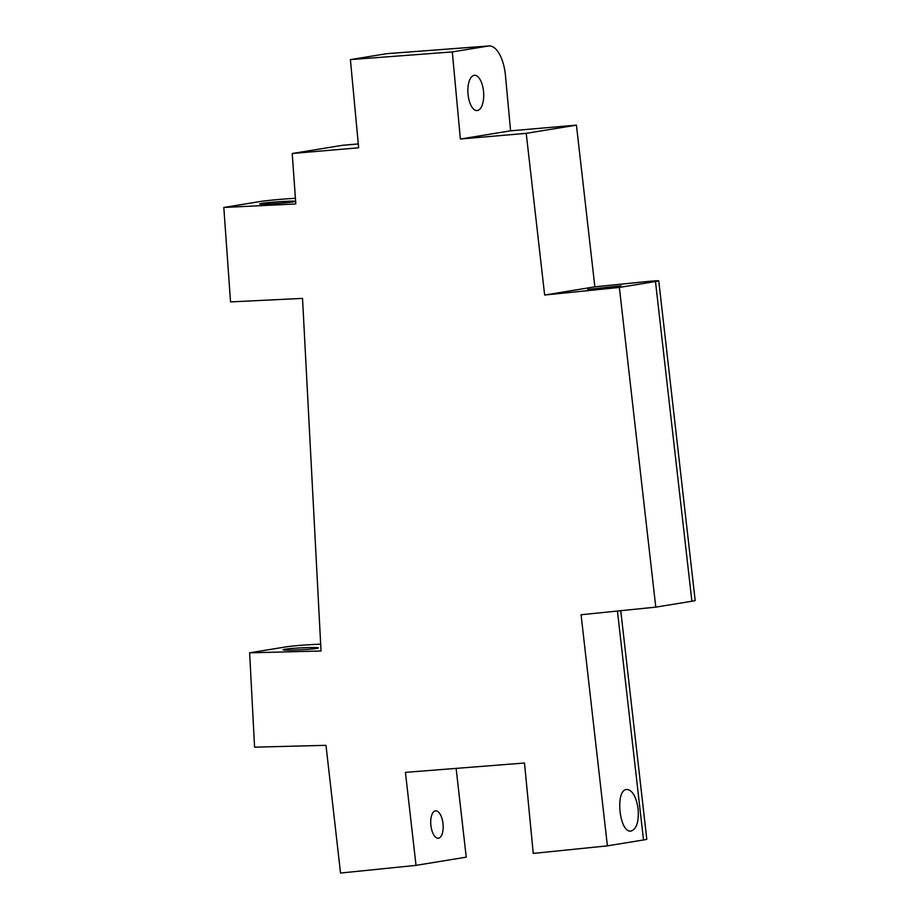 <?xml version="1.0" encoding="UTF-8"?>
<svg xmlns="http://www.w3.org/2000/svg" width="919" height="919" viewBox="0 0 919 919"><rect width="100%" height="100%" fill="white"/><g stroke="black" fill="none" stroke-linecap="round" stroke-linejoin="round"><path stroke-width="1.38" d="M638.096 808.766C638.969 821.437 636.706 828.858 631.284 831.017L630.951 831.063C619.176 833.016 614.914 789.41 626.896 789.455C632.456 790.179 636.189 796.612 638.096 808.766M430.908 825.526A13.762 6.111 -95.8 0 1 435.549 810.845A13.762 6.111 -95.8 0 1 442.981 823.55A13.762 6.111 -95.8 0 1 438.34 838.231A13.762 6.111 -95.8 0 1 430.908 825.526M456.123 768.387L466.243 857.151L416.02 865.365L405.428 772.374L524.496 763.011L533.25 853.418L607.402 845.859L581.072 614.742L655.787 607.137L619.36 287.429L544.645 295.033L526.219 133.347L460.373 139.022L452.297 51.912L350.403 59.609L358.651 147.787L292.219 153.507L295.803 203.949L223.822 207.464L230.531 301.903L302.523 298.388L321.03 650.985L249.623 652.823L254.574 747.17L325.981 745.332L340.535 873.05L416.02 865.365M617.43 611.043L643.518 839.966A32.142 0.77 -6.5 0 0 646.804 839.242L620.762 610.698M643.518 839.966L607.402 845.859M468.024 94.197A17.679 7.834 -94.3 0 1 474.457 75.301A17.679 7.834 -94.3 0 1 483.543 91.67A17.679 7.834 -94.3 0 1 477.122 110.567A17.679 7.834 -94.3 0 1 468.024 94.197M587.678 289.462L621.003 285.855L587.678 289.462M284.913 649.251A17.679 0.953 177 0 1 304.729 647.7A17.679 0.953 177 0 1 318.433 647.918A17.679 0.953 177 0 1 300.823 649.79A17.679 0.953 177 0 1 283.121 649.767A17.679 0.953 177 0 1 284.913 649.251M261.513 203.409C268.624 202.157 295.826 200.503 294.999 201.376C295.895 202.341 258.917 204.971 259.721 203.892L261.513 203.409M488.954 45.95L387.06 53.647A32.142 14.256 85.6 0 0 386.52 53.716L488.403 46.019A32.142 14.245 -94.3 0 1 488.954 45.95A32.142 14.245 -94.3 0 1 505.473 75.703L510.585 130.82L576.443 125.145L594.857 286.831L640.922 282.144A32.142 0.77 173.5 0 1 658.751 280.812A32.142 0.77 173.5 0 1 655.477 281.524L619.36 287.429M386.52 53.716L350.403 59.609M292.219 153.507L342.431 145.305L358.295 143.938M655.477 281.524L691.892 601.233A32.142 0.77 -6.5 0 0 695.178 600.509L658.751 280.812M594.857 286.831L544.645 295.033M249.623 652.823L285.729 646.93A32.142 1.746 177 0 1 320.674 644.15M223.822 207.464L259.928 201.571A32.142 1.447 175.9 0 1 295.401 198.274M488.403 46.019L452.297 51.912M510.585 130.82L460.373 139.022M576.443 125.145L526.219 133.347M691.892 601.233L655.787 607.137"/></g></svg>
